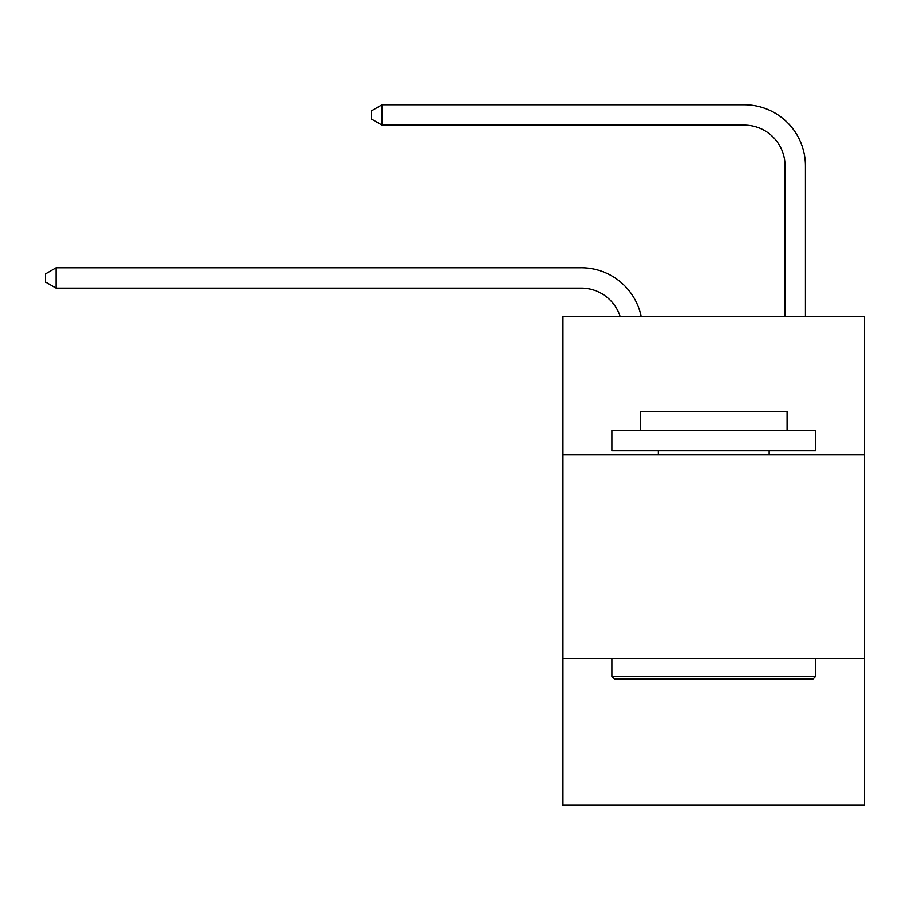 <?xml version="1.0" encoding="UTF-8"?>
<svg xmlns="http://www.w3.org/2000/svg" width="910" height="910" viewBox="0 0 910 910"><rect width="100%" height="100%" fill="white"/><g stroke="black" fill="none" stroke-linecap="round" stroke-linejoin="round"><path stroke-width="1.36" d="M864.5 454.795L864.5 316.259L562.983 316.259L562.983 454.795L864.5 454.795L864.5 805.213L562.983 805.213L562.983 454.795M864.5 658.533L562.983 658.533M620.051 316.259A40.745 40.745 -10.4 0 0 581.308 288.14A40.745 40.745 -10.4 0 1 620.051 316.259A40.745 40.745 -10.4 0 0 581.308 288.14A40.745 40.745 -10.4 0 1 620.051 316.259A40.745 40.745 -10.4 0 0 581.308 288.14A40.745 40.745 -10.4 0 1 620.051 316.259A40.745 40.745 -10.4 0 0 581.308 288.14A40.745 40.745 -10.4 0 1 620.051 316.259A40.745 40.745 -10.4 0 0 581.308 288.14A40.745 40.745 -10.4 0 1 620.051 316.259A40.745 40.745 -10.4 0 0 581.308 288.14A40.745 40.745 -10.4 0 1 620.051 316.259A40.745 40.745 -10.4 0 0 581.308 288.14A40.745 40.745 -10.4 0 1 620.051 316.259A40.745 40.745 -10.4 0 0 581.308 288.14A40.745 40.745 -10.4 0 1 620.051 316.259A40.745 40.745 -10.4 0 0 581.308 288.14A40.745 40.745 -10.4 0 1 620.051 316.259A40.745 40.745 -10.4 0 0 581.308 288.14A40.745 40.745 -10.4 0 1 620.051 316.259A40.745 40.745 -10.4 0 0 581.308 288.14A40.745 40.745 -10.4 0 1 620.051 316.259A40.745 40.745 -10.4 0 0 581.308 288.14A40.745 40.745 -10.4 0 1 620.051 316.259A40.745 40.745 -10.4 0 0 581.308 288.14A40.745 40.745 -10.4 0 1 620.051 316.259A40.745 40.745 -10.4 0 0 581.308 288.14A40.745 40.745 -10.4 0 1 620.051 316.259A40.745 40.745 -10.4 0 0 581.308 288.14A40.745 40.745 -10.4 0 1 620.051 316.259A40.745 40.745 -10.4 0 0 581.308 288.14A40.745 40.745 -10.4 0 1 620.051 316.259A40.745 40.745 -10.4 0 0 581.308 288.14L56.09 288.14L45.5 282.032L45.5 273.887L56.09 267.767L581.308 267.767A61.118 61.118 169.6 0 1 641.118 316.259M785.046 316.259L785.046 165.904A40.745 40.745 0 0 0 744.3 125.159L382.063 125.159L371.473 119.051L371.473 110.895L382.063 104.787L744.3 104.787A61.118 61.118 0 0 1 805.418 165.904L805.418 316.259M614.318 678.905L611.873 676.46L815.599 676.46L813.165 678.905L614.318 678.905M815.599 430.35L815.599 450.723L611.873 450.723L611.873 430.35L815.599 430.35M640.401 430.35L640.401 411.604L787.082 411.604L787.082 430.35M815.599 658.533L815.599 676.46M611.873 658.533L611.873 676.46M769.155 450.723L769.155 454.795M658.328 450.723L658.328 454.795M56.09 267.767L581.308 267.767L56.09 267.767L581.308 267.767L56.09 267.767L581.308 267.767L56.09 267.767L581.308 267.767L56.09 267.767L581.308 267.767L56.09 267.767L581.308 267.767L56.09 267.767L581.308 267.767L56.09 267.767L581.308 267.767L56.09 267.767L581.308 267.767L56.09 267.767L581.308 267.767L56.09 267.767L581.308 267.767L56.09 267.767L581.308 267.767L56.09 267.767L581.308 267.767L56.09 267.767L581.308 267.767L56.09 267.767L581.308 267.767L56.09 267.767L581.308 267.767L56.09 267.767L56.09 288.14M785.046 165.904A40.745 40.745 0 0 0 744.3 125.159A40.745 40.745 0 0 1 785.046 165.904A40.745 40.745 0 0 0 744.3 125.159A40.745 40.745 0 0 1 785.046 165.904A40.745 40.745 0 0 0 744.3 125.159A40.745 40.745 0 0 1 785.046 165.904A40.745 40.745 0 0 0 744.3 125.159A40.745 40.745 0 0 1 785.046 165.904A40.745 40.745 0 0 0 744.3 125.159A40.745 40.745 0 0 1 785.046 165.904A40.745 40.745 0 0 0 744.3 125.159A40.745 40.745 0 0 1 785.046 165.904A40.745 40.745 0 0 0 744.3 125.159A40.745 40.745 0 0 1 785.046 165.904A40.745 40.745 0 0 0 744.3 125.159A40.745 40.745 0 0 1 785.046 165.904A40.745 40.745 0 0 0 744.3 125.159A40.745 40.745 0 0 1 785.046 165.904A40.745 40.745 0 0 0 744.3 125.159A40.745 40.745 0 0 1 785.046 165.904A40.745 40.745 0 0 0 744.3 125.159A40.745 40.745 0 0 1 785.046 165.904A40.745 40.745 0 0 0 744.3 125.159A40.745 40.745 0 0 1 785.046 165.904A40.745 40.745 0 0 0 744.3 125.159A40.745 40.745 0 0 1 785.046 165.904A40.745 40.745 0 0 0 744.3 125.159A40.745 40.745 0 0 1 785.046 165.904A40.745 40.745 0 0 0 744.3 125.159A40.745 40.745 0 0 1 785.046 165.904A40.745 40.745 0 0 0 744.3 125.159A40.745 40.745 0 0 1 785.046 165.904M382.063 104.787L744.3 104.787L382.063 104.787L744.3 104.787L382.063 104.787L744.3 104.787L382.063 104.787L744.3 104.787L382.063 104.787L744.3 104.787L382.063 104.787L744.3 104.787L382.063 104.787L744.3 104.787L382.063 104.787L744.3 104.787L382.063 104.787L744.3 104.787L382.063 104.787L744.3 104.787L382.063 104.787L744.3 104.787L382.063 104.787L744.3 104.787L382.063 104.787L744.3 104.787L382.063 104.787L744.3 104.787L382.063 104.787L744.3 104.787L382.063 104.787L744.3 104.787L382.063 104.787L382.063 125.159"/></g></svg>
